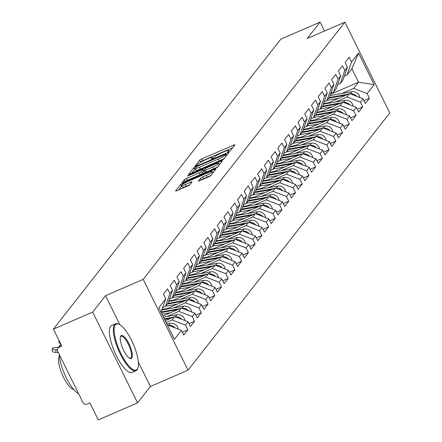 <?xml version="1.0" encoding="UTF-8"?>
<svg xmlns="http://www.w3.org/2000/svg" width="442" height="442" viewBox="0 0 442 442"><rect width="100%" height="100%" fill="white"/><g stroke="black" fill="none" stroke-linecap="round" stroke-linejoin="round"><path stroke-width="0.66" d="M228.851 151.551L230.376 150.639L234.873 144.904A2.011 0.309 -26.3 0 0 234.923 144.777A2.011 0.309 -26.3 0 0 233.542 145.125L201.872 158.855A2.011 0.309 -26.3 0 0 199.69 160.159L195.16 165.982L197.657 164.827L198.237 164.081A6.442 0.995 -26.3 0 1 205.221 159.916L207.862 158.772A6.442 0.995 -26.3 0 1 212.282 157.645A6.442 0.995 -26.3 0 1 212.138 158.059L211.525 158.888L212.486 158.645L214.597 156.987A6.442 0.995 -26.3 0 1 221.58 152.822L224.221 151.678A6.442 0.995 -26.3 0 1 228.641 150.551A6.442 0.995 -26.3 0 1 228.497 150.965L227.884 151.794L228.851 151.551M198.408 180.966A2.011 0.309 -26.3 0 0 198.364 181.093A2.011 0.309 -26.3 0 0 199.745 180.739L208.63 176.888A2.011 0.309 -26.3 0 0 210.812 175.584L215.806 169.22A2.011 0.309 -26.3 0 0 215.851 169.087A2.011 0.309 -26.3 0 0 214.469 169.441L182.806 183.17A2.011 0.309 -26.3 0 0 180.623 184.474L175.629 190.839A2.011 0.309 -26.3 0 0 175.579 190.972A2.011 0.309 -26.3 0 0 176.96 190.618L187.695 185.966A2.011 0.309 -26.3 0 0 189.878 184.662L192.016 181.938A2.011 0.309 -26.3 0 0 192.06 181.806A2.011 0.309 -26.3 0 0 190.679 182.159L185.358 184.469A5.381 0.834 -26.3 0 1 181.662 185.408A5.381 0.834 -26.3 0 1 187.623 181.579L208.469 172.54A5.381 0.834 -26.3 0 1 212.166 171.601A5.381 0.834 -26.3 0 1 206.204 175.43L202.729 176.933A2.011 0.309 -26.3 0 0 200.546 178.237L198.497 181.137M105.533 295.698L92.682 312.08L53.432 329.102L280.858 39.117L320.107 22.1L307.256 38.487L344.898 22.166L143.175 279.377L105.533 295.698L119.881 324.732M221.796 160.103A2.011 0.309 -26.3 0 0 223.978 158.8L228.973 152.435A2.011 0.309 -26.3 0 0 229.017 152.302A2.011 0.309 -26.3 0 0 227.636 152.656L195.966 166.385A2.011 0.309 -26.3 0 0 193.784 167.689L188.789 174.054A2.011 0.309 -26.3 0 0 188.745 174.187A2.011 0.309 -26.3 0 0 190.126 173.833L221.796 160.103M222.387 160.827L217.392 167.192A2.011 0.309 -26.3 0 1 215.21 168.496L183.546 182.226A2.011 0.309 -26.3 0 1 182.165 182.579A2.011 0.309 -26.3 0 1 182.209 182.447L184.347 179.723A2.011 0.309 -26.3 0 1 186.53 178.419L199.37 172.855A2.011 0.309 -26.3 0 0 201.552 171.551L202.972 169.745A2.011 0.309 -26.3 0 0 203.016 169.612A2.011 0.309 -26.3 0 0 201.635 169.966L188.264 175.761L187.297 176.01L188.856 175.004L221.055 161.048A2.011 0.309 -26.3 0 1 222.436 160.695A2.011 0.309 -26.3 0 1 222.387 160.827M92.682 312.08L137.561 402.883L150.413 386.496L188.049 370.181L143.175 279.377M188.049 370.181L389.772 112.964L344.898 22.166M182.353 332.262L187.85 329.876L185.518 325.157L172.065 319.958L166.12 322.538M187.85 329.876L183.75 335.102L181.419 330.378L174.413 339.312L158.794 307.715L165.805 298.781L163.468 294.057L167.568 288.836L169.899 293.554L172.529 290.201L170.198 285.482L174.292 280.256L176.629 284.979L179.259 281.626L176.922 276.902L181.021 271.681L183.353 276.399L185.983 273.046L183.651 268.327L187.745 263.101L190.082 267.824L192.712 264.471L190.375 259.747L194.474 254.526L196.806 259.244L199.436 255.89L197.104 251.172L201.198 245.945L203.535 250.669L206.165 247.316L203.828 242.592L207.928 237.371L210.259 242.094L212.889 238.735L210.558 234.017L214.652 228.79L216.989 233.514L219.619 230.16L217.287 225.437L221.381 220.215L223.713 224.939L226.343 221.586L224.011 216.862L228.111 211.641L230.442 216.359L233.072 213.005L230.741 208.281L234.835 203.06L237.166 207.784L239.802 204.431L237.465 199.707L241.564 194.486L243.896 199.204L246.525 195.85L244.194 191.132L248.288 185.905L250.625 190.629L253.255 187.275L250.918 182.552L255.017 177.33L257.349 182.049L259.979 178.695L257.647 173.977L261.741 168.75L264.078 173.474L266.708 170.12L264.371 165.396L268.471 160.175L270.802 164.894L273.432 161.54L271.101 156.822L275.195 151.595L277.532 156.319L280.162 152.965L277.83 148.241L281.924 143.02L284.256 147.738L286.886 144.385L284.554 139.666L288.654 134.44L290.985 139.164L293.615 135.81L291.284 131.086L295.378 125.865L297.709 130.583L300.345 127.23L298.007 122.511L302.107 117.285L304.439 122.009L307.068 118.655L304.737 113.931L308.831 108.71L311.168 113.428L313.798 110.075L311.461 105.356L315.56 100.13L317.892 104.853L320.522 101.5L318.19 96.776L322.284 91.555L324.621 96.279L327.251 92.919L324.914 88.201L329.014 82.974L331.345 87.698L333.975 84.345L331.644 79.621L335.738 74.4L338.075 79.124L340.705 75.77L338.373 71.046L342.467 65.825L344.799 70.543L347.429 67.19L345.097 62.466L349.197 57.245L351.528 61.968L358.534 53.034L374.153 84.632L367.142 93.566L353.694 88.372L341.92 93.477M363.976 100.671L369.479 98.284L367.142 93.566M369.479 98.284L365.379 103.511L363.048 98.787L360.418 102.141L346.97 96.947L335.191 102.052M357.252 109.246L362.749 106.865L360.418 102.141M362.749 106.865L358.655 112.086L356.318 107.367L353.688 110.721L340.241 105.528L328.461 110.633M350.523 117.826L356.025 115.439L353.688 110.721M356.025 115.439L351.926 120.666L349.594 115.942L346.964 119.296L333.517 114.102L321.737 119.207M343.799 126.401L349.296 124.02L346.964 119.296M349.296 124.02L345.202 129.241L342.865 124.522L340.235 127.876L326.787 122.683L315.008 127.788M337.069 134.981L342.572 132.594L340.235 127.876M342.572 132.594L338.473 137.821L336.141 133.097L333.511 136.451L320.058 131.257L308.284 136.363M330.345 143.556L335.843 141.175L333.511 136.451M335.843 141.175L331.749 146.396L329.412 141.678L326.782 145.031L313.334 139.832L301.554 144.943M323.616 152.136L329.119 149.75L326.782 145.031M329.119 149.75L325.019 154.976L322.688 150.252L320.058 153.606L306.604 148.413L294.831 153.518M316.892 160.711L322.389 158.33L320.058 153.606M322.389 158.33L318.295 163.551L315.958 158.833L313.328 162.186L299.88 156.987L288.101 162.098M310.162 169.292L315.66 166.905L313.328 162.186M315.66 166.905L311.566 172.131L309.234 167.407L306.599 170.761L293.151 165.568L281.377 170.673M303.433 177.866L308.936 175.485L306.599 170.761M308.936 175.485L304.836 180.706L302.505 175.982L299.875 179.341L286.427 174.142L274.648 179.248M296.709 186.447L302.206 184.06L299.875 179.341M302.206 184.06L298.112 189.287L295.775 184.563L293.145 187.916L279.698 182.723L267.924 187.828M289.98 195.021L295.483 192.64L293.145 187.916M295.483 192.64L291.383 197.861L289.051 193.137L286.422 196.491L272.974 191.298L261.194 196.403M283.256 203.602L288.753 201.215L286.422 196.491M288.753 201.215L284.659 206.436L282.322 201.718L279.692 205.071L266.244 199.878L254.465 204.983M276.526 212.177L282.029 209.795L279.692 205.071M282.029 209.795L277.93 215.016L275.598 210.293L272.968 213.646L259.515 208.453L247.741 213.558M269.802 220.757L275.3 218.37L272.968 213.646M275.3 218.37L271.206 223.591L268.869 218.873L266.239 222.227L252.791 217.033L241.012 222.138M263.073 229.332L268.576 226.945L266.239 222.227M268.576 226.945L264.476 232.172L262.145 227.448L259.515 230.801L246.061 225.608L234.288 230.713M256.349 237.907L261.846 235.525L259.515 230.801M261.846 235.525L257.752 240.746L255.415 236.028L252.785 239.382L239.337 234.188L227.558 239.293M249.62 246.487L255.117 244.1L252.785 239.382M255.117 244.1L251.023 249.327L248.691 244.603L246.061 247.956L232.608 242.763L220.834 247.868M242.89 255.062L248.393 252.68L246.061 247.956M248.393 252.68L244.293 257.901L241.962 253.183L239.332 256.537L225.884 251.343L214.105 256.448M236.166 263.642L241.663 261.255L239.332 256.537M241.663 261.255L237.569 266.482L235.238 261.758L232.602 265.112L219.155 259.918L207.381 265.023M229.437 272.217L234.94 269.835L232.602 265.112M234.94 269.835L230.84 275.057L228.508 270.338L225.879 273.692L212.431 268.498L200.651 273.604M222.713 280.797L228.21 278.41L225.879 273.692M228.21 278.41L224.116 283.637L221.779 278.913L219.149 282.267L205.701 277.073L193.922 282.178M215.983 289.372L221.486 286.991L219.149 282.267M221.486 286.991L217.387 292.212L215.055 287.493L212.425 290.847L198.972 285.648L187.198 290.759M209.259 297.952L214.757 295.565L212.425 290.847M214.757 295.565L210.663 300.792L208.326 296.068L205.696 299.422L192.248 294.228L180.469 299.333M202.53 306.527L208.033 304.146L205.696 299.422M208.033 304.146L203.933 309.367L201.602 304.648L198.972 308.002L185.518 302.803L173.745 307.914M195.806 315.107L201.303 312.721L198.972 308.002M201.303 312.721L197.209 317.947L194.872 313.223L192.242 316.577L178.795 311.383L167.015 316.489M189.077 323.682L194.574 321.301L192.242 316.577M194.574 321.301L190.48 326.522L188.148 321.798L185.518 325.157M162.728 307.693L165.424 306.521L169.899 293.554M172.529 290.201L168.054 303.168L165.424 306.521M172.065 319.958L174.695 316.605L165.22 320.715M188.148 321.798L174.695 316.605M169.452 299.112L172.153 297.947L176.629 284.979M179.259 281.626L174.783 294.593L172.153 297.947M178.795 311.383L181.424 308.03L162.916 316.052M194.872 313.223L181.424 308.03M176.181 290.538L178.877 289.366L183.353 276.399M185.983 273.046L181.507 286.013L178.877 289.366M185.518 302.803L188.148 299.449L165.043 309.472M201.602 304.648L188.148 299.449M182.911 281.957L185.607 280.792L190.082 267.824M192.712 264.471L188.237 277.438L185.607 280.792M192.248 294.228L194.878 290.875L171.767 300.892M208.326 296.068L194.878 290.875M189.635 273.383L192.331 272.211L196.806 259.244M199.436 255.89L194.961 268.858L192.331 272.211M198.972 285.648L201.607 282.294L178.496 292.317M215.055 287.493L201.607 282.294M196.364 264.802L199.06 263.636L203.535 250.669M206.165 247.316L201.69 260.283L199.06 263.636M205.701 277.073L208.331 273.72L185.226 283.736M221.779 278.913L208.331 273.72M203.088 256.227L205.784 255.056L210.259 242.094M212.889 238.735L208.42 251.702L205.784 255.056M212.431 268.498L215.061 265.139L191.95 275.162M228.508 270.338L215.061 265.139M209.817 247.647L212.514 246.481L216.989 233.514M219.619 230.16L215.143 243.128L212.514 246.481M219.155 259.918L221.785 256.564L198.679 266.581M235.238 261.758L221.785 256.564M216.541 239.072L219.243 237.901L223.713 224.939M226.343 221.586L221.873 234.547L219.243 237.901M225.884 251.343L228.514 247.99L205.403 258.006M241.962 253.183L228.514 247.99M223.271 230.492L225.967 229.326L230.442 216.359M233.072 213.005L228.597 225.972L225.967 229.326M232.608 242.763L235.238 239.409L212.132 249.426M248.691 244.603L235.238 239.409M229.995 221.917L232.696 220.746L237.166 207.784M239.802 204.431L235.326 217.392L232.696 220.746M239.337 234.188L241.967 230.834L218.856 240.851M255.415 236.028L241.967 230.834M236.724 213.342L239.42 212.171L243.896 199.204M246.525 195.85L242.05 208.817L239.42 212.171M246.061 225.608L248.691 222.254L225.586 232.271M262.145 227.448L248.691 222.254M243.454 204.762L246.15 203.591L250.625 190.629M253.255 187.275L248.78 200.237L246.15 203.591M252.791 217.033L255.421 213.679L232.31 223.696M268.869 218.873L255.421 213.679M250.178 196.187L252.874 195.016L257.349 182.049M259.979 178.695L255.504 191.662L252.874 195.016M259.515 208.453L262.15 205.099L239.039 215.121M275.598 210.293L262.15 205.099M256.907 187.607L259.603 186.436L264.078 173.474M266.708 170.12L262.233 183.082L259.603 186.436M266.244 199.878L268.874 196.524L245.763 206.541M282.322 201.718L268.874 196.524M263.631 179.032L266.327 177.861L270.802 164.894M273.432 161.54L268.963 174.507L266.327 177.861M272.974 191.298L275.604 187.944L252.493 197.966M289.051 193.137L275.604 187.944M270.36 170.452L273.057 169.286L277.532 156.319M280.162 152.965L275.686 165.927L273.057 169.286M279.698 182.723L282.327 179.369L259.222 189.386M295.775 184.563L282.327 179.369M277.084 161.877L279.786 160.706L284.256 147.738M286.886 144.385L282.416 157.352L279.786 160.706M286.427 174.142L289.057 170.789L265.946 180.811M302.505 175.982L289.057 170.789M283.814 153.297L286.51 152.131L290.985 139.164M293.615 135.81L289.14 148.777L286.51 152.131M293.151 165.568L295.781 162.214L272.675 172.231M309.234 167.407L295.781 162.214M290.538 144.722L293.239 143.551L297.709 130.583M300.345 127.23L295.869 140.197L293.239 143.551M299.88 156.987L302.51 153.634L279.399 163.656M315.958 158.833L302.51 153.634M297.267 136.142L299.963 134.976L304.439 122.009M307.068 118.655L302.593 131.622L299.963 134.976M306.604 148.413L309.234 145.059L286.129 155.076M322.688 150.252L309.234 145.059M303.997 127.567L306.693 126.395L311.168 113.428M313.798 110.075L309.323 123.042L306.693 126.395M313.334 139.832L315.964 136.479L292.853 146.501M329.412 141.678L315.964 136.479M310.72 118.986L313.417 117.821L317.892 104.853M320.522 101.5L316.047 114.467L313.417 117.821M320.058 131.257L322.693 127.904L299.582 137.921M336.141 133.097L322.693 127.904M317.45 110.412L320.146 109.24L324.621 96.279M327.251 92.919L322.776 105.887L320.146 109.24M326.787 122.683L329.417 119.323L306.306 129.346M342.865 124.522L329.417 119.323M324.174 101.831L326.87 100.665L331.345 87.698M333.975 84.345L329.505 97.312L326.87 100.665M333.517 114.102L336.147 110.749L313.035 120.765M349.594 115.942L336.147 110.749M330.903 93.256L333.599 92.085L338.075 79.124M340.705 75.77L336.229 88.731L333.599 92.085M340.241 105.528L342.87 102.174L319.765 112.191M356.318 107.367L342.87 102.174M337.627 84.676L340.329 83.51L344.799 70.543M347.429 67.19L342.959 80.157L340.329 83.51M346.97 96.947L349.6 93.594L326.489 103.61M363.048 98.787L349.6 93.594M344.357 76.101L347.053 74.93L351.528 61.968M353.694 88.372L358.545 82.184L351.904 68.748L347.053 74.93M330.533 94.328L358.545 82.184L374.153 84.632M351.904 68.748L358.534 53.034M324.511 31.006L320.107 22.1M137.561 402.883L98.306 419.9L89.914 402.922L87.046 404.165A3.077 2.89 -141.9 0 1 83.013 402.607L57.615 351.213A3.077 2.89 -141.9 0 1 58.957 347.324L61.825 346.08L53.432 329.102M165.805 298.781L160.998 312.168M167.64 325.605L167.971 325.185L167.524 325.378M181.419 330.378L167.971 325.185M150.413 386.496L138.346 362.092M232.68 147.705L202.767 160.673A2.011 0.309 -26.3 0 0 200.585 161.976L200.082 162.617M195.32 169.01A2.011 0.309 -26.3 0 0 194.684 169.501L191.883 173.071M226.044 154.092L197.309 166.303L195.171 167.999A6.442 0.995 -26.3 0 0 195.027 168.408A6.442 0.995 -26.3 0 0 199.441 167.28L218.442 159.043A6.442 0.995 -26.3 0 0 225.431 154.877L226.044 154.092L226.669 155.369M195.027 168.408L195.922 170.225A6.442 0.995 -26.3 0 0 200.342 169.098L199.441 167.28M224.481 158.159A6.442 0.995 -26.3 0 1 219.343 160.86L200.342 169.098M203.784 171.385A2.011 0.309 -26.3 0 1 203.917 171.43A2.011 0.309 -26.3 0 1 203.867 171.557L202.453 173.363A2.011 0.309 -26.3 0 1 200.27 174.667L187.425 180.237A2.011 0.309 -26.3 0 0 185.32 181.458M203.613 170.816L203.989 170.651M219.083 164.109L220.193 163.628M212.696 167.076A5.381 0.834 -26.3 0 0 218.657 163.247A5.381 0.834 -26.3 0 0 214.961 164.186L207.618 167.374A2.011 0.309 -26.3 0 0 205.436 168.673L204.016 170.485A2.011 0.309 -26.3 0 0 203.972 170.612A2.011 0.309 -26.3 0 0 205.353 170.258L212.696 167.076L213.597 168.888A5.381 0.834 -26.3 0 0 217.779 166.7M204.917 172.297A2.011 0.309 -26.3 0 0 204.867 172.43A2.011 0.309 -26.3 0 0 206.248 172.076L205.353 170.258M213.597 168.888L206.248 172.076M211.171 175.131A5.381 0.834 -26.3 0 1 207.099 177.248L203.629 178.75A2.011 0.309 -26.3 0 0 201.524 179.971M181.662 185.408L182.557 187.226A5.381 0.834 -26.3 0 0 186.253 186.281L185.358 184.469M189.8 184.745L186.253 186.281M181.927 185.944A2.011 0.309 -26.3 0 0 181.518 186.286L178.723 189.856M213.608 172.021L212.591 172.463M356.683 96.328A6.768 6.359 -141.9 0 0 350.174 93.815M359.843 97.549A6.768 6.359 -141.9 0 0 351.744 91.715L330.097 95.594M348.318 94.152L329.312 97.555M354.401 95.45A6.768 6.359 -141.9 0 0 351.942 94.5M346.086 95.118L328.793 98.212M338.937 98.218L327.135 100.328M323.561 103.61L328.566 102.71M115.34 324.864A25.017 7.597 66.6 0 0 121.025 353.727A25.017 7.597 66.6 0 0 137.235 369.169A25.017 7.597 66.6 0 0 137.937 367.81A25.017 7.597 66.6 0 0 133.257 343.998A25.017 7.597 66.6 0 0 119.075 324.301A25.017 7.597 66.6 0 0 115.34 324.864M137.805 368.164A25.63 7.785 -113.4 0 1 137.689 368.551A25.63 7.785 -113.4 0 1 136.97 369.948A25.63 7.785 -113.4 0 1 135.943 370.766A25.63 7.785 -113.4 0 1 119.462 352.252A25.63 7.785 -113.4 0 1 114.528 324.55A25.63 7.785 -113.4 0 1 115.555 323.737A25.63 7.785 -113.4 0 1 118.362 323.975A25.63 7.785 -113.4 0 1 118.727 324.152M120.81 335.937A12.509 3.796 -113.4 0 1 128.915 343.661A12.509 3.796 -113.4 0 1 131.76 358.092A12.509 3.796 -113.4 0 1 129.893 358.374A12.509 3.796 -113.4 0 1 122.804 348.528A12.509 3.796 -113.4 0 1 120.462 336.622A12.509 3.796 -113.4 0 1 120.81 335.937M129.523 358.18A11.89 3.613 66.6 0 0 130.478 358.158A11.89 3.613 66.6 0 0 130.954 357.782A11.89 3.613 66.6 0 0 128.666 344.931A11.89 3.613 66.6 0 0 121.02 336.34A11.89 3.613 66.6 0 0 120.544 336.716A11.89 3.613 66.6 0 0 120.351 337.025M78.676 393.833A25.63 7.785 -113.4 0 1 66.228 377.59A25.63 7.785 -113.4 0 1 59.206 354.434M73.803 389.562A18.453 5.602 -113.4 0 1 62.355 374.733A18.453 5.602 -113.4 0 1 59.361 356.241M135.943 370.766L132.003 372.473A25.63 7.785 -113.4 0 1 115.522 353.959A25.63 7.785 -113.4 0 1 110.588 326.262A25.63 7.785 -113.4 0 1 111.611 325.445L115.555 323.737M349.953 104.909A6.768 6.359 -141.9 0 0 343.451 102.395M353.119 106.13A6.768 6.359 -141.9 0 0 345.02 100.295L323.367 104.174M341.589 102.726L322.583 106.13M347.672 104.025A6.768 6.359 -141.9 0 0 345.219 103.074M339.362 103.693L322.069 106.793M332.207 106.793L320.406 108.909M316.837 112.185L321.842 111.29M343.224 113.484A6.768 6.359 -141.9 0 0 336.721 110.97M346.39 114.705A6.768 6.359 -141.9 0 0 338.29 108.87L316.643 112.749M334.865 111.307L315.859 114.71M340.948 112.605A6.768 6.359 -141.9 0 0 338.489 111.655M332.633 112.268L315.339 115.368M325.483 115.373L313.682 117.484M310.107 120.765L315.113 119.865M336.5 122.064A6.768 6.359 -141.9 0 0 329.997 119.55M339.66 123.285A6.768 6.359 -141.9 0 0 331.566 117.45L309.914 121.329M328.135 119.881L309.129 123.285M334.218 121.18A6.768 6.359 -141.9 0 0 331.765 120.23M325.909 120.848L308.615 123.948M318.754 123.948L306.952 126.064M303.383 129.34L308.389 128.445M329.771 130.639A6.768 6.359 -141.9 0 0 323.268 128.125M332.937 131.86A6.768 6.359 -141.9 0 0 324.837 126.025L303.184 129.904M321.411 128.456L302.405 131.865M327.494 129.76A6.768 6.359 -141.9 0 0 325.036 128.81M319.179 129.423L301.886 132.523M312.03 132.528L300.223 134.639M296.654 137.915L301.659 137.02M323.047 139.213A6.768 6.359 -141.9 0 0 316.544 136.705M326.207 140.44A6.768 6.359 -141.9 0 0 318.113 134.6L296.46 138.484M314.682 137.037L295.676 140.44M320.765 138.335A6.768 6.359 -141.9 0 0 318.312 137.385M312.455 138.003L295.157 141.103M305.3 141.103L293.499 143.219M289.93 146.495L294.936 145.6M316.317 147.794A6.768 6.359 -141.9 0 0 309.814 145.28M319.483 149.015A6.768 6.359 -141.9 0 0 311.383 143.18L289.731 147.059M307.958 145.611L288.952 149.02M314.041 146.915A6.768 6.359 -141.9 0 0 311.582 145.965M305.726 146.578L288.433 149.678M298.577 149.683L286.77 151.794M283.2 155.07L288.206 154.175M309.593 156.369A6.768 6.359 -141.9 0 0 303.085 153.86M312.754 157.595A6.768 6.359 -141.9 0 0 304.66 151.755L283.007 155.634M301.229 154.192L282.223 157.595M307.312 155.49A6.768 6.359 -141.9 0 0 304.853 154.54M298.996 155.159L281.703 158.258M291.847 158.258L280.046 160.374M276.471 163.65L281.482 162.755M302.864 164.949A6.768 6.359 -141.9 0 0 296.361 162.435M306.03 166.17A6.768 6.359 -141.9 0 0 297.93 160.335L276.278 164.214M294.499 162.767L275.493 166.175M300.588 164.07A6.768 6.359 -141.9 0 0 298.129 163.12M292.272 163.733L274.979 166.833M285.118 166.838L273.316 168.949M269.747 172.225L274.753 171.33M296.14 173.524A6.768 6.359 -141.9 0 0 289.632 171.015M299.3 174.75A6.768 6.359 -141.9 0 0 291.201 168.91L269.554 172.789M287.775 171.347L268.769 174.75M293.858 172.645A6.768 6.359 -141.9 0 0 291.4 171.695M285.543 172.314L268.25 175.413M278.394 175.413L266.592 177.529M263.018 180.806L268.023 179.905M289.411 182.104A6.768 6.359 -141.9 0 0 282.908 179.59M292.576 183.325A6.768 6.359 -141.9 0 0 284.477 177.491L262.824 181.369M281.046 179.922L262.04 183.331M287.129 181.22A6.768 6.359 -141.9 0 0 284.676 180.275M278.819 180.888L261.526 183.988M271.664 183.988L259.863 186.104M256.294 189.38L261.299 188.485M282.681 190.679A6.768 6.359 -141.9 0 0 276.178 188.17M285.847 191.9A6.768 6.359 -141.9 0 0 277.747 186.065L256.1 189.944M274.322 188.502L255.316 191.905M280.405 189.8A6.768 6.359 -141.9 0 0 277.946 188.85M272.09 189.469L254.796 192.563M264.94 192.568L253.139 194.684M249.564 197.961L254.57 197.06M275.957 199.259A6.768 6.359 -141.9 0 0 269.454 196.745M279.123 200.48A6.768 6.359 -141.9 0 0 271.023 194.646L249.371 198.524M267.592 197.077L248.586 200.486M273.675 198.375A6.768 6.359 -141.9 0 0 271.222 197.43M265.366 198.044L248.072 201.143M258.211 201.143L246.409 203.259M242.84 206.536L247.846 205.641M269.228 207.834A6.768 6.359 -141.9 0 0 262.725 205.326M272.394 209.055A6.768 6.359 -141.9 0 0 264.294 203.221L242.641 207.099M260.868 205.657L241.862 209.06M266.951 206.955A6.768 6.359 -141.9 0 0 264.493 206.005M258.636 206.624L241.343 209.718M251.487 209.723L239.686 211.84M236.111 215.116L241.117 214.215M262.504 216.414A6.768 6.359 -141.9 0 0 256.001 213.9M265.664 217.635A6.768 6.359 -141.9 0 0 257.57 211.801L235.917 215.679M254.139 214.232L235.133 217.635M260.222 215.53A6.768 6.359 -141.9 0 0 257.769 214.585M251.912 215.199L234.614 218.298M244.757 218.298L232.956 220.414M229.387 223.691L234.393 222.796M255.774 224.989A6.768 6.359 -141.9 0 0 249.271 222.475M258.94 226.21A6.768 6.359 -141.9 0 0 250.841 220.376L229.188 224.254M247.415 222.812L228.409 226.216M253.498 224.111A6.768 6.359 -141.9 0 0 251.039 223.16M245.183 223.779L227.89 226.873M238.034 226.879L226.227 228.995M222.657 232.271L227.663 231.37M249.05 233.569A6.768 6.359 -141.9 0 0 242.542 231.055M252.211 234.79A6.768 6.359 -141.9 0 0 244.117 228.956L222.464 232.835M240.686 231.387L221.68 234.79M246.769 232.685A6.768 6.359 -141.9 0 0 244.31 231.741M238.459 232.354L221.16 235.453M231.304 235.453L219.503 237.569M215.934 240.846L220.939 239.951M242.321 242.144A6.768 6.359 -141.9 0 0 235.818 239.63M245.487 243.365A6.768 6.359 -141.9 0 0 237.387 237.531L215.735 241.409M233.956 239.967L214.95 243.371M240.045 241.266A6.768 6.359 -141.9 0 0 237.586 240.315M231.73 240.934L214.436 244.028M224.575 244.034L212.773 246.144M209.204 249.426L214.21 248.526M235.597 250.725A6.768 6.359 -141.9 0 0 229.089 248.211M238.757 251.946A6.768 6.359 -141.9 0 0 230.658 246.111L209.011 249.99M227.232 248.542L208.226 251.946M233.315 249.84A6.768 6.359 -141.9 0 0 230.857 248.89M225 249.509L207.707 252.609M217.851 252.609L206.049 254.725M202.475 258.001L207.486 257.106M228.868 259.299A6.768 6.359 -141.9 0 0 222.365 256.785M232.033 260.52A6.768 6.359 -141.9 0 0 223.934 254.686L202.281 258.564M220.503 257.122L201.497 260.526M226.586 258.421A6.768 6.359 -141.9 0 0 224.133 257.471M218.276 258.084L200.983 261.183M211.121 261.189L199.32 263.299M195.751 266.581L200.756 265.681M222.144 267.88A6.768 6.359 -141.9 0 0 215.635 265.366M225.304 269.101A6.768 6.359 -141.9 0 0 217.204 263.261L195.557 267.145M213.779 265.697L194.773 269.101M219.862 266.996A6.768 6.359 -141.9 0 0 217.403 266.045M211.547 266.664L194.253 269.764M204.397 269.764L192.596 271.88M189.021 275.156L194.027 274.261M215.414 276.454A6.768 6.359 -141.9 0 0 208.911 273.941M218.58 277.675A6.768 6.359 -141.9 0 0 210.48 271.841L188.828 275.72M207.049 274.272L188.043 277.681M213.132 275.576A6.768 6.359 -141.9 0 0 210.679 274.626M204.823 275.239L187.53 278.338M197.668 278.344L185.867 280.455M182.297 283.731L187.303 282.836M208.685 285.029A6.768 6.359 -141.9 0 0 202.182 282.521M211.851 286.256A6.768 6.359 -141.9 0 0 203.751 280.416L182.104 284.3M200.325 282.852L181.319 286.256M206.408 284.151A6.768 6.359 -141.9 0 0 203.95 283.2M198.093 283.819L180.8 286.919M190.944 286.919L179.143 289.035M175.568 292.311L180.574 291.416M201.961 293.61A6.768 6.359 -141.9 0 0 195.458 291.096M205.121 294.831A6.768 6.359 -141.9 0 0 197.027 288.996L175.375 292.875M193.596 291.427L174.59 294.836M199.679 292.731A6.768 6.359 -141.9 0 0 197.226 291.781M191.369 292.394L174.071 295.494M184.215 295.499L172.413 297.61M168.844 300.886L173.85 299.991M195.231 302.184A6.768 6.359 -141.9 0 0 188.728 299.676M198.397 303.411A6.768 6.359 -141.9 0 0 190.298 297.571L168.645 301.45M186.872 300.007L167.866 303.411M192.955 301.306A6.768 6.359 -141.9 0 0 190.496 300.356M184.64 300.974L167.347 304.074M177.491 304.074L165.684 306.19M162.115 309.466L167.12 308.571M188.507 310.765A6.768 6.359 -141.9 0 0 181.999 308.251M191.668 311.986A6.768 6.359 -141.9 0 0 183.574 306.151L161.921 310.03M180.143 308.582L161.137 311.991M186.226 309.886A6.768 6.359 -141.9 0 0 183.773 308.936M177.916 309.549L161.186 312.549M170.761 312.654L162.01 314.218M181.778 319.339A6.768 6.359 -141.9 0 0 175.275 316.831M184.944 320.566A6.768 6.359 -141.9 0 0 176.844 314.726L163.446 317.129M173.413 317.163L164.275 318.798M179.502 318.461A6.768 6.359 -141.9 0 0 177.043 317.511M171.187 318.129L164.529 319.323M60.598 343.594A4.613 1.238 178.3 0 1 59.029 342.721L58.957 340.279M175.054 327.92A6.768 6.359 -141.9 0 0 168.546 325.406M178.214 329.141A6.768 6.359 -141.9 0 0 170.12 323.306L166.794 323.903M172.772 327.036A6.768 6.359 -141.9 0 0 170.314 326.091M58.233 352.462L55.946 352.396A4.613 1.238 178.3 0 1 52.305 351.296L52.228 348.732A4.613 1.238 -1.7 0 0 55.869 349.826L57.294 349.871M58.488 347.373L57.808 347.357A4.613 1.238 -1.7 0 0 52.228 348.732M61.09 344.6L58.957 347.324M228.796 151.573L228.497 150.965M212.436 158.667L212.138 158.059M200.585 161.976L199.69 160.159M202.767 160.673L201.872 158.855M233.989 146.037L233.542 145.125M194.684 169.501L193.784 167.689M196.209 166.877L195.966 166.385M228.083 153.562L227.636 152.656M219.343 160.86L218.442 159.043M226.055 156.148L225.431 154.877M185.22 181.496L184.347 179.723M187.425 180.237L186.53 178.419M200.27 174.667L199.37 172.855M202.453 173.363L201.552 171.551M203.867 171.557L202.972 169.745M189.06 175.419L188.856 175.004M221.503 161.954L221.055 161.048M201.425 180.01L200.546 178.237M203.629 178.75L202.729 176.933M207.099 177.248L206.204 175.43M191.126 183.071L190.679 182.159M181.518 186.286L180.623 184.474M183.181 183.933L182.806 183.17M214.922 170.347L214.469 169.441M350.114 93.792L351.744 91.715M343.39 102.373L345.02 100.295M336.66 110.948L338.29 108.87M329.936 119.528L331.566 117.45M323.207 128.103L324.837 126.025M316.483 136.683L318.113 134.6M309.754 145.258L311.383 143.18M303.03 153.838L304.66 151.755M296.3 162.413L297.93 160.335M289.571 170.988L291.201 168.91M282.847 179.568L284.477 177.491M276.117 188.143L277.747 186.065M269.393 196.723L271.023 194.646M262.664 205.298L264.294 203.221M255.94 213.878L257.57 211.801M249.211 222.453L250.841 220.376M242.487 231.033L244.117 228.956M235.757 239.608L237.387 237.531M229.028 248.189L230.658 246.111M222.304 256.763L223.934 254.686M215.574 265.344L217.204 263.261M208.851 273.918L210.48 271.841M202.121 282.499L203.751 280.416M195.397 291.074L197.027 288.996M188.668 299.654L190.298 297.571M181.944 308.229L183.574 306.151M175.214 316.803L176.844 314.726M168.49 325.384L170.12 323.306M55.869 349.826L55.946 352.396M60.93 344.268L57.88 348.147M229.083 151.446L228.641 150.551M212.724 158.54L212.282 157.645M226.718 155.308L226.072 154.004M203.917 171.43L203.016 169.612M219.365 164.678L218.657 163.247M204.867 172.43L203.972 170.612M212.851 172.988L212.166 171.601M119.075 324.301L118.362 323.975M137.937 367.81L137.689 368.551"/></g></svg>
